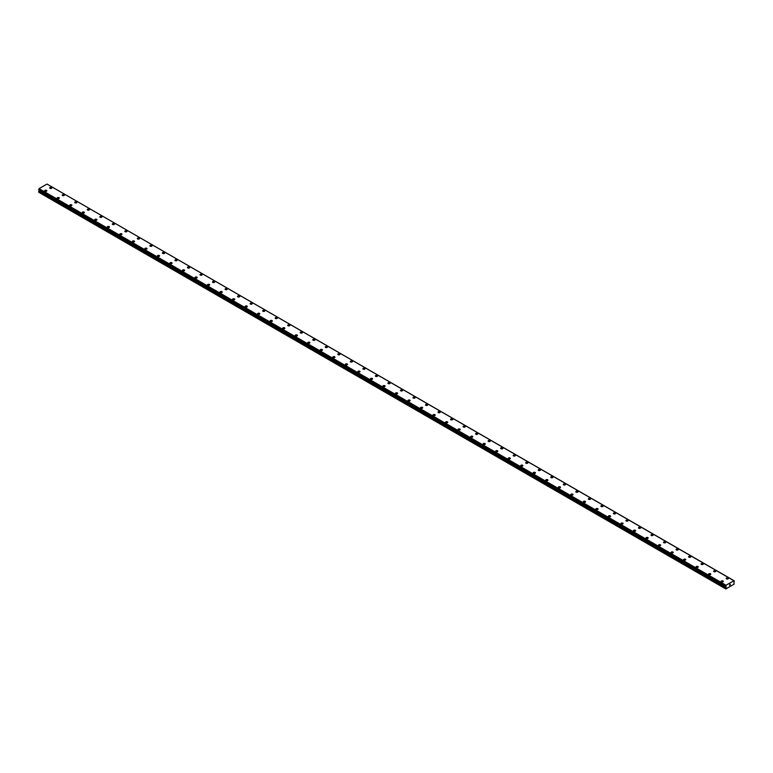 <?xml version="1.0" encoding="UTF-8"?>
<svg xmlns="http://www.w3.org/2000/svg" width="773" height="773" viewBox="0 0 773 773"><rect width="100%" height="100%" fill="white"/><g stroke="black" fill="none" stroke-linecap="round" stroke-linejoin="round"><path stroke-width="1.16" d="M49.656 187.916A1.111 0.638 180 0 1 51.868 187.916A1.111 0.638 180 0 1 49.656 187.916A1.111 0.638 180 0 1 51.868 187.916M62.178 195.144A1.111 0.638 180 0 1 64.391 195.144A1.111 0.638 180 0 1 62.178 195.144A1.111 0.638 180 0 1 64.391 195.144M74.71 202.381A1.111 0.638 180 0 1 76.923 202.381A1.111 0.638 180 0 1 74.71 202.381A1.111 0.638 180 0 1 76.923 202.381M87.233 209.609A1.111 0.638 180 0 1 89.446 209.609A1.111 0.638 180 0 1 87.233 209.609A1.111 0.638 180 0 1 89.446 209.609M99.765 216.846A1.111 0.638 180 0 1 101.978 216.846A1.111 0.638 180 0 1 99.765 216.846A1.111 0.638 180 0 1 101.978 216.846M112.288 224.073A1.111 0.638 180 0 1 114.501 224.083A1.111 0.638 180 0 1 112.288 224.073A1.111 0.638 180 0 1 114.501 224.073M124.82 231.311A1.111 0.638 180 0 1 127.033 231.311A1.111 0.638 180 0 1 124.82 231.311A1.111 0.638 180 0 1 127.033 231.311M137.343 238.548A1.111 0.638 180 0 1 139.565 238.548M139.237 238.094A1.111 0.638 180 0 1 137.671 238.992A1.111 0.638 180 0 1 139.237 238.094M149.875 245.775A1.111 0.638 180 0 1 152.088 245.775A1.111 0.638 180 0 1 149.875 245.775A1.111 0.638 180 0 1 152.088 245.775M162.398 253.003A1.111 0.638 180 0 1 164.62 253.013A1.111 0.638 180 0 1 162.398 253.003A1.111 0.638 180 0 1 164.62 253.003M174.93 260.24A1.111 0.638 180 0 1 177.143 260.24A1.111 0.638 180 0 1 174.93 260.24A1.111 0.638 180 0 1 177.143 260.24M187.453 267.468A1.111 0.638 180 0 1 189.675 267.477A1.111 0.638 180 0 1 187.453 267.468A1.111 0.638 180 0 1 189.675 267.468M199.985 274.705A1.111 0.638 180 0 1 202.197 274.705A1.111 0.638 180 0 1 199.985 274.705A1.111 0.638 180 0 1 202.197 274.705M212.507 281.942A1.111 0.638 180 0 1 214.73 281.942A1.111 0.638 180 0 1 212.507 281.942A1.111 0.638 180 0 1 214.73 281.942M225.04 289.17A1.111 0.638 180 0 1 227.252 289.17A1.111 0.638 180 0 1 225.04 289.17A1.111 0.638 180 0 1 227.252 289.17M237.562 296.407A1.111 0.638 180 0 1 239.785 296.407A1.111 0.638 180 0 1 237.562 296.407A1.111 0.638 180 0 1 239.785 296.407M251.988 303.19A1.111 0.638 180 0 1 250.423 304.089A1.111 0.638 180 0 1 251.988 303.19M250.094 303.634A1.111 0.638 180 0 1 252.307 303.634M262.627 310.872A1.111 0.638 180 0 1 264.839 310.872A1.111 0.638 180 0 1 262.627 310.872A1.111 0.638 180 0 1 264.839 310.872M275.149 318.099A1.111 0.638 180 0 1 277.362 318.109A1.111 0.638 180 0 1 275.149 318.099A1.111 0.638 180 0 1 277.362 318.099M287.682 325.336A1.111 0.638 180 0 1 289.894 325.336A1.111 0.638 180 0 1 287.682 325.336A1.111 0.638 180 0 1 289.894 325.336M300.204 332.564A1.111 0.638 180 0 1 302.417 332.574A1.111 0.638 180 0 1 300.204 332.564A1.111 0.638 180 0 1 302.417 332.564M312.736 339.801A1.111 0.638 180 0 1 314.949 339.801A1.111 0.638 180 0 1 312.736 339.801A1.111 0.638 180 0 1 314.949 339.801M325.259 347.029A1.111 0.638 180 0 1 327.472 347.038A1.111 0.638 180 0 1 325.259 347.029A1.111 0.638 180 0 1 327.472 347.029M337.791 354.266A1.111 0.638 180 0 1 340.004 354.266A1.111 0.638 180 0 1 337.791 354.266A1.111 0.638 180 0 1 340.004 354.266M350.314 361.503A1.111 0.638 180 0 1 352.527 361.503M352.208 361.049A1.111 0.638 180 0 1 350.642 361.948A1.111 0.638 180 0 1 352.208 361.049M362.846 368.731A1.111 0.638 180 0 1 365.059 368.731A1.111 0.638 180 0 1 362.846 368.731A1.111 0.638 180 0 1 365.059 368.731M375.369 375.968A1.111 0.638 180 0 1 377.582 375.968A1.111 0.638 180 0 1 375.369 375.968A1.111 0.638 180 0 1 377.582 375.968M387.901 383.195A1.111 0.638 180 0 1 390.114 383.195A1.111 0.638 180 0 1 387.901 383.195A1.111 0.638 180 0 1 390.114 383.195M400.424 390.433A1.111 0.638 180 0 1 402.636 390.433A1.111 0.638 180 0 1 400.424 390.433A1.111 0.638 180 0 1 402.636 390.433M412.956 397.66A1.111 0.638 180 0 1 415.169 397.66A1.111 0.638 180 0 1 412.956 397.66A1.111 0.638 180 0 1 415.169 397.66M425.479 404.897A1.111 0.638 180 0 1 427.691 404.897A1.111 0.638 180 0 1 425.479 404.897A1.111 0.638 180 0 1 427.691 404.897M438.011 412.135A1.111 0.638 180 0 1 440.224 412.135M439.895 411.671A1.111 0.638 180 0 1 438.33 412.579A1.111 0.638 180 0 1 439.895 411.671M450.533 419.362A1.111 0.638 180 0 1 452.746 419.362A1.111 0.638 180 0 1 450.533 419.362A1.111 0.638 180 0 1 452.746 419.362M463.066 426.59A1.111 0.638 180 0 1 465.278 426.599A1.111 0.638 180 0 1 463.066 426.59A1.111 0.638 180 0 1 465.278 426.59M475.588 433.827A1.111 0.638 180 0 1 477.811 433.827A1.111 0.638 180 0 1 475.588 433.827A1.111 0.638 180 0 1 477.811 433.827M488.121 441.054A1.111 0.638 180 0 1 490.333 441.064A1.111 0.638 180 0 1 488.121 441.054A1.111 0.638 180 0 1 490.333 441.054M500.643 448.292A1.111 0.638 180 0 1 502.865 448.292A1.111 0.638 180 0 1 500.643 448.292A1.111 0.638 180 0 1 502.865 448.292M513.175 455.519A1.111 0.638 180 0 1 515.388 455.529A1.111 0.638 180 0 1 513.175 455.519A1.111 0.638 180 0 1 515.388 455.519M525.698 462.756A1.111 0.638 180 0 1 527.92 462.756A1.111 0.638 180 0 1 525.698 462.756A1.111 0.638 180 0 1 527.92 462.756M538.23 469.994A1.111 0.638 180 0 1 540.443 469.994A1.111 0.638 180 0 1 538.23 469.994A1.111 0.638 180 0 1 540.443 469.994M552.647 476.777A1.111 0.638 180 0 1 551.081 477.675A1.111 0.638 180 0 1 552.647 476.777M550.753 477.221A1.111 0.638 180 0 1 552.975 477.221M563.285 484.458A1.111 0.638 180 0 1 565.498 484.458A1.111 0.638 180 0 1 563.285 484.458A1.111 0.638 180 0 1 565.498 484.458M575.808 491.686A1.111 0.638 180 0 1 578.03 491.686A1.111 0.638 180 0 1 575.808 491.686A1.111 0.638 180 0 1 578.03 491.686M588.34 498.923A1.111 0.638 180 0 1 590.553 498.923A1.111 0.638 180 0 1 588.34 498.923A1.111 0.638 180 0 1 590.553 498.923M600.872 506.151A1.111 0.638 180 0 1 603.085 506.16A1.111 0.638 180 0 1 600.872 506.151A1.111 0.638 180 0 1 603.085 506.151M613.395 513.388A1.111 0.638 180 0 1 615.608 513.388A1.111 0.638 180 0 1 613.395 513.388A1.111 0.638 180 0 1 615.608 513.388M625.927 520.615A1.111 0.638 180 0 1 628.14 520.625A1.111 0.638 180 0 1 625.927 520.615A1.111 0.638 180 0 1 628.14 520.615M638.45 527.853A1.111 0.638 180 0 1 640.662 527.853A1.111 0.638 180 0 1 638.45 527.853A1.111 0.638 180 0 1 640.662 527.853M650.982 535.09A1.111 0.638 180 0 1 653.195 535.09M652.866 534.636A1.111 0.638 180 0 1 651.301 535.534A1.111 0.638 180 0 1 652.866 534.636M663.505 542.317A1.111 0.638 180 0 1 665.717 542.317A1.111 0.638 180 0 1 663.505 542.317A1.111 0.638 180 0 1 665.717 542.317M676.037 549.545A1.111 0.638 180 0 1 678.25 549.555A1.111 0.638 180 0 1 676.037 549.545A1.111 0.638 180 0 1 678.25 549.545M688.559 556.782A1.111 0.638 180 0 1 690.772 556.782A1.111 0.638 180 0 1 688.559 556.782A1.111 0.638 180 0 1 690.772 556.782M701.092 564.019A1.111 0.638 180 0 1 703.304 564.019A1.111 0.638 180 0 1 701.092 564.019A1.111 0.638 180 0 1 703.304 564.019M713.614 571.247A1.111 0.638 180 0 1 715.827 571.247A1.111 0.638 180 0 1 713.614 571.247A1.111 0.638 180 0 1 715.827 571.247M726.147 578.484A1.111 0.638 180 0 1 728.359 578.484A1.111 0.638 180 0 1 726.147 578.484A1.111 0.638 180 0 1 728.359 578.484M44.641 190.805A1.111 0.638 180 0 1 46.853 190.805A1.111 0.638 180 0 1 44.641 190.805A1.111 0.638 180 0 1 46.853 190.805M57.173 198.043A1.111 0.638 180 0 1 59.386 198.043A1.111 0.638 180 0 1 57.173 198.043A1.111 0.638 180 0 1 59.386 198.043M71.589 204.826A1.111 0.638 180 0 1 70.024 205.724A1.111 0.638 180 0 1 71.589 204.826M69.696 205.27A1.111 0.638 180 0 1 71.908 205.27M82.228 212.507A1.111 0.638 180 0 1 84.441 212.507A1.111 0.638 180 0 1 82.228 212.507A1.111 0.638 180 0 1 84.441 212.507M94.75 219.735A1.111 0.638 180 0 1 96.963 219.735A1.111 0.638 180 0 1 94.75 219.735A1.111 0.638 180 0 1 96.963 219.735M107.283 226.972A1.111 0.638 180 0 1 109.495 226.972A1.111 0.638 180 0 1 107.283 226.972A1.111 0.638 180 0 1 109.495 226.972M119.805 234.2A1.111 0.638 180 0 1 122.018 234.2A1.111 0.638 180 0 1 119.805 234.2A1.111 0.638 180 0 1 122.018 234.2M132.338 241.437A1.111 0.638 180 0 1 134.55 241.437A1.111 0.638 180 0 1 132.338 241.437A1.111 0.638 180 0 1 134.55 241.437M144.86 248.664A1.111 0.638 180 0 1 147.073 248.674A1.111 0.638 180 0 1 144.86 248.664A1.111 0.638 180 0 1 147.073 248.664M157.392 255.902A1.111 0.638 180 0 1 159.605 255.902A1.111 0.638 180 0 1 157.392 255.902A1.111 0.638 180 0 1 159.605 255.902M169.915 263.139A1.111 0.638 180 0 1 172.128 263.139M171.809 262.685A1.111 0.638 180 0 1 170.244 263.583A1.111 0.638 180 0 1 171.809 262.685M182.447 270.366A1.111 0.638 180 0 1 184.66 270.366A1.111 0.638 180 0 1 182.447 270.366A1.111 0.638 180 0 1 184.66 270.366M194.97 277.594A1.111 0.638 180 0 1 197.192 277.604A1.111 0.638 180 0 1 194.97 277.594A1.111 0.638 180 0 1 197.192 277.594M207.502 284.831A1.111 0.638 180 0 1 209.715 284.831A1.111 0.638 180 0 1 207.502 284.831A1.111 0.638 180 0 1 209.715 284.831M220.025 292.068A1.111 0.638 180 0 1 222.247 292.068A1.111 0.638 180 0 1 220.025 292.068A1.111 0.638 180 0 1 222.247 292.068M232.557 299.296A1.111 0.638 180 0 1 234.77 299.296A1.111 0.638 180 0 1 232.557 299.296A1.111 0.638 180 0 1 234.77 299.296M245.08 306.533A1.111 0.638 180 0 1 247.302 306.533A1.111 0.638 180 0 1 245.08 306.533A1.111 0.638 180 0 1 247.302 306.533M257.612 313.761A1.111 0.638 180 0 1 259.825 313.761A1.111 0.638 180 0 1 257.612 313.761A1.111 0.638 180 0 1 259.825 313.761M270.135 320.998A1.111 0.638 180 0 1 272.357 320.998A1.111 0.638 180 0 1 270.135 320.998A1.111 0.638 180 0 1 272.357 320.998M284.561 327.781A1.111 0.638 180 0 1 282.995 328.68A1.111 0.638 180 0 1 284.561 327.781M282.667 328.225A1.111 0.638 180 0 1 284.879 328.225M295.189 335.463A1.111 0.638 180 0 1 297.412 335.463A1.111 0.638 180 0 1 295.189 335.463A1.111 0.638 180 0 1 297.412 335.463M307.722 342.69A1.111 0.638 180 0 1 309.934 342.7A1.111 0.638 180 0 1 307.722 342.69A1.111 0.638 180 0 1 309.934 342.69M320.254 349.927A1.111 0.638 180 0 1 322.467 349.927A1.111 0.638 180 0 1 320.254 349.927A1.111 0.638 180 0 1 322.467 349.927M332.776 357.155A1.111 0.638 180 0 1 334.989 357.165A1.111 0.638 180 0 1 332.776 357.155A1.111 0.638 180 0 1 334.989 357.155M345.309 364.392A1.111 0.638 180 0 1 347.521 364.392A1.111 0.638 180 0 1 345.309 364.392A1.111 0.638 180 0 1 347.521 364.392M357.831 371.62A1.111 0.638 180 0 1 360.044 371.629A1.111 0.638 180 0 1 357.831 371.62A1.111 0.638 180 0 1 360.044 371.62M370.364 378.857A1.111 0.638 180 0 1 372.576 378.857A1.111 0.638 180 0 1 370.364 378.857A1.111 0.638 180 0 1 372.576 378.857M382.886 386.094A1.111 0.638 180 0 1 385.099 386.094A1.111 0.638 180 0 1 382.886 386.094A1.111 0.638 180 0 1 385.099 386.094M395.418 393.322A1.111 0.638 180 0 1 397.631 393.322A1.111 0.638 180 0 1 395.418 393.322A1.111 0.638 180 0 1 397.631 393.322M407.941 400.559A1.111 0.638 180 0 1 410.154 400.559A1.111 0.638 180 0 1 407.941 400.559A1.111 0.638 180 0 1 410.154 400.559M420.473 407.786A1.111 0.638 180 0 1 422.686 407.786A1.111 0.638 180 0 1 420.473 407.786A1.111 0.638 180 0 1 422.686 407.786M432.996 415.024A1.111 0.638 180 0 1 435.209 415.024A1.111 0.638 180 0 1 432.996 415.024A1.111 0.638 180 0 1 435.209 415.024M445.528 422.251A1.111 0.638 180 0 1 447.741 422.251A1.111 0.638 180 0 1 445.528 422.251A1.111 0.638 180 0 1 447.741 422.251M458.051 429.488A1.111 0.638 180 0 1 460.264 429.488A1.111 0.638 180 0 1 458.051 429.488A1.111 0.638 180 0 1 460.264 429.488M470.583 436.726A1.111 0.638 180 0 1 472.796 436.726M472.467 436.272A1.111 0.638 180 0 1 470.902 437.17A1.111 0.638 180 0 1 472.467 436.272M483.106 443.953A1.111 0.638 180 0 1 485.318 443.953A1.111 0.638 180 0 1 483.106 443.953A1.111 0.638 180 0 1 485.318 443.953M495.638 451.181A1.111 0.638 180 0 1 497.851 451.19A1.111 0.638 180 0 1 495.638 451.181A1.111 0.638 180 0 1 497.851 451.181M508.161 458.418A1.111 0.638 180 0 1 510.373 458.418A1.111 0.638 180 0 1 508.161 458.418A1.111 0.638 180 0 1 510.373 458.418M520.693 465.646A1.111 0.638 180 0 1 522.906 465.655A1.111 0.638 180 0 1 520.693 465.646A1.111 0.638 180 0 1 522.906 465.646M533.215 472.883A1.111 0.638 180 0 1 535.438 472.883A1.111 0.638 180 0 1 533.215 472.883A1.111 0.638 180 0 1 535.438 472.883M545.748 480.12A1.111 0.638 180 0 1 547.96 480.12A1.111 0.638 180 0 1 545.748 480.12A1.111 0.638 180 0 1 547.96 480.12M558.27 487.348A1.111 0.638 180 0 1 560.493 487.348A1.111 0.638 180 0 1 558.27 487.348A1.111 0.638 180 0 1 560.493 487.348M570.803 494.585A1.111 0.638 180 0 1 573.015 494.585A1.111 0.638 180 0 1 570.803 494.585A1.111 0.638 180 0 1 573.015 494.585M585.219 501.368A1.111 0.638 180 0 1 583.654 502.266A1.111 0.638 180 0 1 585.219 501.368M583.325 501.812A1.111 0.638 180 0 1 585.548 501.812M595.857 509.049A1.111 0.638 180 0 1 598.07 509.049A1.111 0.638 180 0 1 595.857 509.049A1.111 0.638 180 0 1 598.07 509.049M608.38 516.277A1.111 0.638 180 0 1 610.602 516.277A1.111 0.638 180 0 1 608.38 516.277A1.111 0.638 180 0 1 610.602 516.277M620.912 523.514A1.111 0.638 180 0 1 623.125 523.514A1.111 0.638 180 0 1 620.912 523.514A1.111 0.638 180 0 1 623.125 523.514M633.435 530.742A1.111 0.638 180 0 1 635.657 530.751A1.111 0.638 180 0 1 633.435 530.742A1.111 0.638 180 0 1 635.657 530.742M645.967 537.979A1.111 0.638 180 0 1 648.18 537.979A1.111 0.638 180 0 1 645.967 537.979A1.111 0.638 180 0 1 648.18 537.979M658.499 545.207A1.111 0.638 180 0 1 660.712 545.216A1.111 0.638 180 0 1 658.499 545.207A1.111 0.638 180 0 1 660.712 545.207M671.022 552.444A1.111 0.638 180 0 1 673.235 552.444A1.111 0.638 180 0 1 671.022 552.444A1.111 0.638 180 0 1 673.235 552.444M683.554 559.681A1.111 0.638 180 0 1 685.767 559.681M685.438 559.227A1.111 0.638 180 0 1 683.873 560.125A1.111 0.638 180 0 1 685.438 559.227M696.077 566.909A1.111 0.638 180 0 1 698.29 566.909A1.111 0.638 180 0 1 696.077 566.909A1.111 0.638 180 0 1 698.29 566.909M708.609 574.146A1.111 0.638 180 0 1 710.822 574.146A1.111 0.638 180 0 1 708.609 574.146A1.111 0.638 180 0 1 710.822 574.146M721.132 581.373A1.111 0.638 180 0 1 723.344 581.373A1.111 0.638 180 0 1 721.132 581.373A1.111 0.638 180 0 1 723.344 581.373M729.509 585.374L729.857 584.456M730.07 585.045L730.417 584.272M733.906 582.803L734.099 584.175L725.828 588.949L726.031 587.345L39.094 190.757L38.65 192.206L725.576 588.804M733.877 582.794L734.331 580.987M734.302 580.977L47.105 184.119M725.963 586.717L726.002 585.229L734.031 580.707M726.031 587.345L725.924 586.668M39.172 190.216L39.094 190.757M733.935 580.649L46.998 184.051L39.065 188.631L38.669 189.926L725.586 586.494L38.669 189.926M726.002 585.229L39.065 188.631M725.876 585.48L38.95 188.883M725.625 585.992L38.698 189.395M725.576 586.079L38.65 189.482M726.118 587.122L39.191 190.535M725.576 588.301L38.65 191.704M725.895 585.412L38.969 188.815M725.576 586.485L38.65 189.887M726.118 586.9L39.191 190.303M725.663 587.992L38.737 191.395"/></g></svg>
